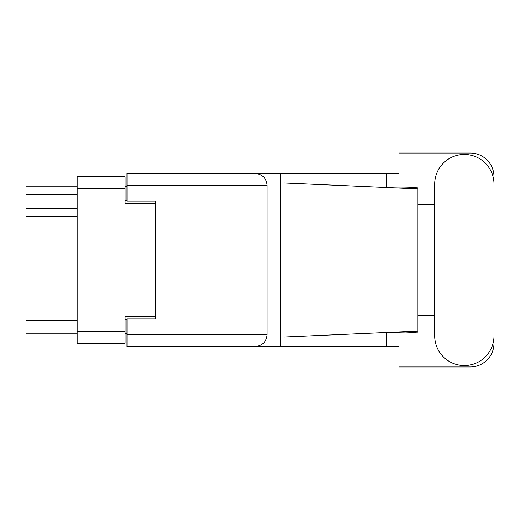 <?xml version="1.0" encoding="UTF-8"?>
<svg xmlns="http://www.w3.org/2000/svg" width="520" height="520" viewBox="0 0 520 520"><rect width="100%" height="100%" fill="white"/><g stroke="black" fill="none" stroke-linecap="round" stroke-linejoin="round"><path stroke-width="0.78" d="M155.506 318.949L155.506 316.29L125.08 316.29L125.08 343.291L77.155 343.291L77.155 176.709L125.08 176.709L125.08 203.71L155.506 203.71L155.506 201.052L155.506 318.949L126.978 318.949L126.978 334.737L267.131 334.737L267.131 185.263L126.978 185.263L126.978 173.472L398.918 173.472L398.918 153.03L470.229 153.03A23.771 23.771 0 0 1 494 176.8L494 204.607M126.978 333.781L125.08 333.781M125.08 186.219L126.978 186.219M77.155 194.395L26 194.395L26 186.784L77.155 186.784M77.155 333.216L26 333.216L26 320.281L77.155 320.281M77.155 216.261L26 216.261L26 320.281M26 194.395L26 208.656L77.155 208.656M26 216.261L26 208.656M434.668 335.875A29.666 29.666 0 0 0 464.334 365.541A29.666 29.666 0 0 0 494 335.875L494 184.125A29.666 29.666 0 0 0 464.334 154.459A29.666 29.666 0 0 0 434.668 184.125L434.668 335.875M267.131 334.737C266.383 341.848 262.45 345.774 255.339 346.528L398.918 346.528L398.918 366.971L470.229 366.971A23.771 23.771 0 0 0 494 343.2L494 315.393M434.668 315.393L417.931 315.393L417.931 202.189L417.931 204.607L434.668 204.607M417.931 333.093L414.492 332.456L405.529 332.046L384.156 332.586L283.94 337.019L283.94 182.982L417.931 188.91L417.931 333.093M386.445 346.528L386.445 332.488M386.445 187.512L386.445 173.472M255.339 346.528L126.978 346.528L280.579 346.528L280.579 173.472L126.978 173.472M417.931 188.91L417.931 186.908L416.072 187.297C407.791 188.143 397.156 188.181 384.156 187.415M155.506 201.052L126.978 201.052L126.978 185.263M126.978 346.528L126.978 334.737M255.339 173.472C262.45 174.226 266.383 178.152 267.131 185.263M417.931 331.091L384.156 332.586M77.155 331.5L125.08 331.5M125.08 188.5L77.155 188.5M125.08 319.521L126.978 319.521M126.978 200.48L125.08 200.48"/></g></svg>
